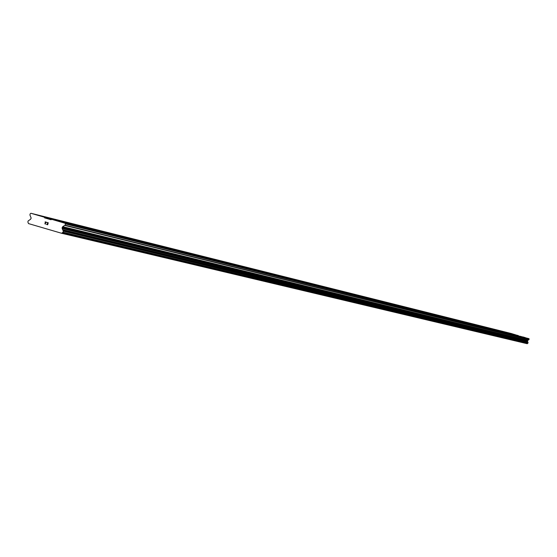 <?xml version="1.0" encoding="UTF-8"?>
<svg xmlns="http://www.w3.org/2000/svg" width="557" height="557" viewBox="0 0 557 557"><rect width="100%" height="100%" fill="white"/><g stroke="black" fill="none" stroke-linecap="round" stroke-linejoin="round"><path stroke-width="0.84" d="M515.476 334.771L512.997 334.047L515.483 334.771M512.774 334.096L510.282 333.371L512.781 334.096M510.045 333.413L507.538 332.682L510.052 333.413M507.281 332.724L504.76 331.986L507.288 332.724M504.489 332.028L501.954 331.29L504.496 332.028M501.662 331.318L499.114 330.58L501.662 331.318M498.8 330.607L496.238 329.855L498.8 330.607M495.911 329.883L493.335 329.131L495.918 329.883M492.987 329.152L490.397 328.4L492.994 329.152M490.028 328.414L487.424 327.655L490.028 328.414M487.034 327.662L484.416 326.903L487.034 327.662M484.005 326.91L481.373 326.137L484.005 326.91M480.942 326.144L478.289 325.372L480.942 326.144M477.843 325.365L475.177 324.592L477.85 325.372M474.703 324.585L472.023 323.805L474.717 324.585M471.528 323.791L468.827 323.004L471.542 323.791M468.319 322.983L465.603 322.197L468.326 322.99M465.06 322.176L462.331 321.375L465.074 322.176M461.767 321.347L459.024 320.553L461.767 321.347M458.439 320.519L455.668 319.711L458.446 320.519M455.062 319.676L452.277 318.862L455.069 319.676M451.643 318.82L448.845 318.005L451.657 318.82M448.183 317.956L445.363 317.135L448.183 317.956M444.681 317.079L441.84 316.258L444.688 317.079M441.13 316.195L438.275 315.359L441.137 316.195M437.537 315.297L434.662 314.461L437.537 315.297M433.896 314.385L431.007 313.542L433.903 314.385M430.206 313.466L427.296 312.616L430.22 313.466M426.467 312.526L423.543 311.676L426.467 312.526M422.679 311.586L419.734 310.729L422.693 311.586M418.843 310.625L415.884 309.762L418.843 310.625M414.958 309.65L411.978 308.787L414.972 309.657M411.017 308.669L408.016 307.798L411.031 308.669M407.028 307.673L404.006 306.789L407.042 307.673M402.983 306.656L399.933 305.772L402.996 306.663M398.875 305.633L395.811 304.742L398.875 305.633M394.718 304.595L391.634 303.697L394.718 304.595M390.499 303.544L387.394 302.639L390.499 303.544M386.224 302.472L383.098 301.567L386.224 302.472M381.886 301.393L378.739 300.474L381.9 301.393M377.493 300.293L374.318 299.367L377.507 300.293M373.03 299.179L369.834 298.246L373.03 299.179M368.504 298.044L365.288 297.111L368.504 298.044M363.916 296.895L360.678 295.955L363.916 296.895M359.258 295.732L355.993 294.785L359.272 295.739M354.531 294.556L351.244 293.595L354.544 294.556M349.733 293.358L346.426 292.39L349.733 293.358M344.867 292.14L341.532 291.172L344.867 292.14M339.923 290.9L336.567 289.925L339.923 290.9M334.91 289.647L331.526 288.665L334.91 289.647M329.814 288.38L326.409 287.384L329.814 288.38M324.64 287.085L321.208 286.089L324.64 287.085M319.391 285.776L315.93 284.766L319.412 285.776M314.057 284.439L310.569 283.429L314.057 284.439M308.641 283.088L305.125 282.065L308.662 283.088M297.542 280.31L293.978 279.28L297.542 280.31M291.861 278.897L288.268 277.846L291.882 278.897M286.089 277.449L282.462 276.397L286.089 277.449M280.22 275.987L276.564 274.921L280.22 275.987M274.253 274.49L270.57 273.424L274.253 274.49M268.182 272.979L264.471 271.9L268.202 272.979M262.02 271.433L258.274 270.347L262.034 271.44M255.747 269.867L251.973 268.773L255.747 269.867M249.362 268.272L245.56 267.165L249.362 268.272M236.272 265L232.401 263.879L236.272 265M229.554 263.322L225.648 262.187L229.554 263.322M222.709 261.616L218.776 260.474L222.709 261.616M208.666 258.107L204.663 256.944L208.666 258.107M201.453 256.304L197.408 255.127L201.474 256.304M178.992 250.692L174.842 249.487L179.013 250.692M163.312 246.772L159.086 245.546L163.312 246.772M155.243 244.753L150.975 243.52L155.243 244.753M147.013 242.699L142.71 241.453L147.013 242.699M138.63 240.603L134.286 239.343L138.63 240.603M130.073 238.466L125.694 237.191L130.073 238.466M112.451 234.058L107.981 232.763L112.451 234.058M103.365 231.796L98.854 230.487L103.365 231.796M94.098 229.477L89.545 228.154L94.119 229.47M84.636 227.11L80.034 225.78L84.636 227.11M74.972 224.694L70.328 223.35L74.986 224.701M65.099 222.229L60.407 220.871L65.113 222.222M55.018 219.709L50.283 218.337L55.018 219.709M44.72 217.139L39.944 215.74L44.727 217.139M525.362 337.653L522.884 336.929L525.376 337.653M522.717 336.992L520.224 336.268L522.724 336.992M520.043 336.324L517.53 335.593L520.043 336.324M517.335 335.648L514.807 334.917L517.342 335.655M514.591 334.966L512.057 334.235L514.605 334.973M511.827 334.277L509.272 333.539L511.827 334.277M509.021 333.58L506.459 332.835L509.035 333.587M506.188 332.877L503.612 332.125L506.188 332.877M503.326 332.16L500.729 331.408L503.326 332.16M500.423 331.443L497.819 330.684L500.437 331.443M497.492 330.712L494.867 329.946L497.498 330.712M494.525 329.974L491.887 329.201L494.525 329.974M491.518 329.222L488.865 328.449L491.532 329.229M488.482 328.47L485.808 327.69L488.489 328.47M485.405 327.704L482.724 326.917L485.405 327.704M482.292 326.924L479.591 326.137L482.306 326.931M479.145 326.144L476.423 325.351L479.152 326.144M475.957 325.351L473.22 324.55L475.963 325.351M472.726 324.543L469.976 323.742L472.726 324.543M469.46 323.728L466.689 322.928L469.46 323.728M466.153 322.907L463.368 322.099L466.153 322.907M462.804 322.071L459.998 321.257L462.811 322.071M459.414 321.229L456.594 320.407L459.421 321.229M455.974 320.372L453.14 319.544L455.988 320.372M452.5 319.509L449.645 318.674L452.507 319.509M448.977 318.625L446.101 317.789L448.984 318.632M445.405 317.741L442.516 316.898L445.405 317.741M441.792 316.842L438.881 315.993L441.798 316.842M438.129 315.93L435.198 315.074L438.129 315.93M434.418 315.004L431.466 314.148L434.425 315.004M430.658 314.064L427.699 313.208L430.665 314.071M426.843 313.118L423.863 312.247L426.843 313.118M422.986 312.157L419.978 311.279L422.986 312.157M419.073 311.182L416.044 310.305L419.087 311.182M415.104 310.193L412.055 309.309L415.118 310.2M411.08 309.191L408.016 308.3L411.08 309.191M407.007 308.174L403.916 307.276L407.007 308.174M402.871 307.151L399.766 306.246L402.885 307.151M398.68 306.106L395.554 305.194L398.68 306.106M394.426 305.048L391.279 304.129L394.426 305.048M390.116 303.969L386.948 303.05L390.116 303.969M385.743 302.883L382.548 301.957L385.757 302.89M381.308 301.776L378.092 300.843L381.308 301.776M376.811 300.655L373.566 299.715L376.811 300.655M372.243 299.52L368.978 298.573L372.257 299.527M367.613 298.364L364.32 297.41L367.627 298.371M358.137 296.011L354.802 295.036L358.151 296.011M353.291 294.799L349.928 293.824L353.291 294.799M348.376 293.574L344.992 292.592L348.376 293.574M343.384 292.334L339.972 291.339L343.397 292.334M338.315 291.074L334.875 290.072L338.315 291.074M333.163 289.786L329.702 288.784L333.163 289.786M327.934 288.484L324.446 287.475L327.934 288.484M322.621 287.161L319.105 286.145L322.621 287.161M317.225 285.818L313.682 284.794L317.225 285.818M306.176 283.067L302.576 282.023L306.19 283.074M300.515 281.661L296.888 280.603L300.515 281.661M294.757 280.227L291.102 279.161L294.757 280.227M288.909 278.772L285.219 277.699L288.909 278.772M282.963 277.289L279.245 276.209L282.963 277.289M276.913 275.785L273.167 274.692L276.913 275.785M270.765 274.253L266.984 273.153L270.779 274.253M264.505 272.693L260.697 271.586L264.505 272.693M258.142 271.106L254.305 269.992L258.142 271.106M251.667 269.497L247.795 268.37L251.667 269.497M245.08 267.854L241.174 266.719L245.08 267.854M238.375 266.183L234.434 265.041L238.375 266.183M231.552 264.484L227.576 263.329L231.552 264.484M224.603 262.758L220.593 261.588L224.624 262.758M217.529 260.996L213.484 259.82L217.55 260.996M195.507 255.51L191.357 254.305L195.507 255.51M187.89 253.616L183.699 252.398L187.89 253.616M180.127 251.68L175.901 250.455L180.127 251.68M172.217 249.71L167.949 248.471L172.217 249.71M164.148 247.698L159.838 246.452L164.148 247.698M155.925 245.651L151.574 244.391L155.925 245.651M147.535 243.562L143.149 242.288L147.535 243.562M138.978 241.432L134.55 240.151L138.978 241.432M130.254 239.259L125.778 237.964L130.268 239.266M121.342 237.045L116.831 235.729L121.363 237.045M112.249 234.775L107.689 233.453L112.249 234.775M93.492 230.104L88.841 228.76L93.506 230.111M83.815 227.695L79.115 226.337L83.829 227.688M73.928 225.237L69.2 223.851L73.935 225.237M63.825 222.716L59.035 221.331L63.825 222.716M47.589 224.589L47.818 223.789L47.589 224.589L46.593 224.297L47.589 224.589M47.818 223.789L47.275 223.636L47.818 223.796M47.86 223.656L48.09 222.863L47.86 223.656M48.09 222.863L47.087 222.57L48.09 222.863M47.129 222.438L48.257 222.765L47.679 224.756L46.551 224.429L47.679 224.763L48.257 222.765L47.129 222.438M45.396 224.095L45.026 223.984L45.396 224.095M44.964 223.127L45.347 222.828L44.964 223.127M45.347 222.828L46.154 222.299L45.347 222.828M46.154 222.299L45.096 221.985L46.154 222.299M45.131 221.853L46.468 222.243L44.943 223.343L45.625 223.921L44.943 223.343L46.468 222.243L45.131 221.853M62.704 226.671L62.161 228.537L63.317 231.197L63.018 232.227L61.625 233.279L28.47 223.58L27.864 221.944L28.163 220.913L30.551 219.291L31.164 218.121L29.904 214.911L30.259 213.672L30.948 213.282L44.261 217.167L44.63 217.871L51.021 219.737L51.717 219.347L65.044 223.239L65.42 223.942L65.058 225.181L62.704 226.671L527.758 340.383L528.969 339.638L528.955 338.656L51.717 219.347M61.625 233.279L527.221 343.718L528.085 342.673L527.486 341.323L527.758 340.383M518.365 335.725L511.417 333.546L30.948 213.282M44.63 217.871L51.362 219.549M44.261 217.167L518.261 335.544M62.857 229.95L527.848 342.04M62.802 229.735L527.82 341.928M65.42 223.942L529.15 339.011M65.044 223.239L528.955 338.656M61.799 233.181L527.312 343.669M61.931 233.049L527.382 343.599M62.746 232.471L527.792 343.314M63.018 232.227L527.932 343.189M63.317 231.197L528.085 342.673M63.22 230.849L528.036 342.492M62.161 228.537L527.486 341.323M62.092 227.841L527.451 340.975M62.273 227.214L527.542 340.654M64.842 225.46L528.858 339.777M65.058 225.181L528.969 339.638"/></g></svg>
